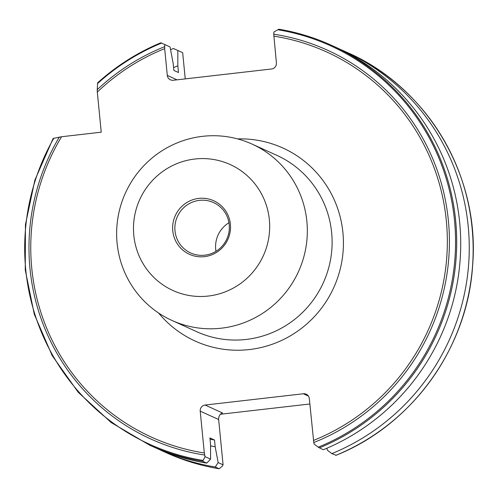 <?xml version="1.0" encoding="UTF-8"?>
<svg xmlns="http://www.w3.org/2000/svg" width="498" height="498" viewBox="0 0 498 498"><rect width="100%" height="100%" fill="white"/><g stroke="black" fill="none" stroke-linecap="round" stroke-linejoin="round"><path stroke-width="0.75" d="M199.418 200.364A27.67 27.153 114.4 0 1 213.549 202.58A27.67 27.153 114.4 0 1 228.968 231.981A27.67 27.153 114.4 0 1 204.796 255.181A27.67 27.153 114.4 0 1 190.666 252.965A27.67 27.153 114.4 0 1 175.246 223.565A27.67 27.153 114.4 0 1 199.418 200.364M198.727 198.416A29.401 28.853 114.4 0 1 230.387 224.231A29.401 28.853 114.4 0 1 204.435 256.651A29.401 28.853 114.4 0 1 172.775 230.842A29.401 28.853 114.4 0 1 198.727 198.416M237.621 138.911A106.018 104.032 114.4 0 1 343.265 237.11A106.018 104.032 114.4 0 1 249.349 349.559A106.018 104.032 114.4 0 1 158.557 312.981M221.392 328.182A96.849 95.037 114.4 0 1 171.928 320.438A96.849 95.037 114.4 0 1 117.964 217.533A96.849 95.037 114.4 0 1 202.58 136.334A96.849 95.037 114.4 0 1 252.038 144.078A96.849 95.037 114.4 0 1 306.002 246.983A96.849 95.037 114.4 0 1 221.392 328.182M208.301 296.049A69.178 67.884 114.4 0 1 133.806 235.311A69.178 67.884 114.4 0 1 194.861 159.018A69.178 67.884 114.4 0 1 269.356 219.755A69.178 67.884 114.4 0 1 208.301 296.049M97.21 89.702L97.309 92.068A211.575 207.616 114.4 0 1 164.67 48.648L164.782 44.552L160.835 42.778C137.554 52.477 116.501 65.817 97.664 82.799L97.21 89.702A213.53 209.54 114.4 0 1 164.614 46.7M173.597 67.622A200.208 196.461 114.4 0 1 177.823 65.792L178.483 72.515L173.87 70.423L173.211 63.7L170.061 46.949L164.782 44.552M185.244 78.889L182.673 52.676L177.83 50.479L177.823 65.792M177.83 50.479L173.429 48.499A219.637 215.528 114.4 0 0 170.584 49.7M164.67 48.648L167.297 75.41A5.534 5.428 114.4 0 0 173.254 80.265L271.528 68.992A5.534 5.428 114.4 0 0 276.409 62.885L273.732 34.181L273.9 32.028L277.803 29.749A218.827 214.731 114.4 0 1 454.537 220.695A218.827 214.731 114.4 0 1 318.234 447.185L323.302 449.744A219.637 215.528 114.4 0 0 460.619 250.519A219.637 215.528 114.4 0 0 335.316 47.042L331.301 45.218A219.637 215.528 114.4 0 1 456.604 248.695A219.637 215.528 114.4 0 1 319.286 447.92M308.387 396.047L303.369 393.762A5.534 5.428 114.4 0 1 309.333 398.624L313.771 442.535L314.163 444.11L318.234 447.185M279.042 29.233L279.011 29.226C297.144 32.302 314.574 37.63 331.301 45.218A219.637 215.528 114.4 0 0 279.042 29.233L277.803 29.749M326.925 448.219L327.267 450.061L331.842 453.622L335.372 454.967M339.568 49.034A219.637 215.528 114.4 0 1 343.857 50.927A219.637 215.528 114.4 0 1 469.16 254.397A219.637 215.528 114.4 0 1 331.842 453.622M223.085 464.827L222.257 466.209L219.164 468.767L215.267 467L218.155 462.586L223.085 464.827L218.647 419.515L200.215 411.143L204.317 452.981A211.575 207.616 114.4 0 1 61.559 136.738L101.237 132.182L97.309 92.068M200.215 411.143A5.534 5.428 114.4 0 1 205.095 405.042L222.556 412.973C219.911 413.963 218.603 416.141 218.647 419.515M303.369 393.762L205.095 405.042M309.856 403.99L220.39 414.255M61.559 136.738L53.124 138.456L34.872 180.145L25.448 224.623L25.255 269.991L34.294 314.288L52.19 355.622L78.174 392.219L111.122 422.497L149.63 445.168L153.645 446.992A219.637 215.528 114.4 0 0 206.726 463.121L202.711 461.297L205.045 456.629L204.317 452.981M218.155 462.586L215.173 446.737L214.514 440.014L209.907 437.923L210.567 444.646L210.561 459.137L206.726 463.121M214.514 440.014A193.697 190.074 114.4 0 1 210.025 439.136M215.173 446.737A200.208 196.461 114.4 0 1 210.567 445.884M215.267 467A219.637 215.528 114.4 0 1 162.186 450.877A219.637 215.528 114.4 0 1 157.941 448.885M166.083 452.645C183.065 460.345 200.769 465.723 219.188 468.774L219.164 468.767A219.637 215.528 114.4 0 1 166.083 452.645L162.186 450.877M205.045 456.629L210.561 459.137M215.964 251.322A27.67 27.153 114.4 0 1 228.956 222.712M252.038 144.078L276.82 155.339A96.849 95.037 114.4 0 1 330.784 258.244A96.849 95.037 114.4 0 1 246.174 339.443A96.849 95.037 114.4 0 1 196.716 331.693L171.928 320.438M97.502 83.614A218.827 214.731 114.4 0 1 161.533 43.089M273.788 36.124A211.575 207.616 114.4 0 1 446.333 220.763A211.575 207.616 114.4 0 1 313.435 440.462M273.732 34.181A213.53 209.54 114.4 0 1 448.393 220.608A213.53 209.54 114.4 0 1 313.771 442.535M343.857 50.927L347.753 52.695A219.637 215.528 114.4 0 1 473.056 256.165A219.637 215.528 114.4 0 1 335.739 455.39M204.653 455.054A213.53 209.54 114.4 0 1 59.299 137.075M202.947 460.413A218.827 214.731 114.4 0 1 53.79 138.239M202.711 461.297A219.637 215.528 114.4 0 1 149.63 445.168M167.297 75.41L177.039 79.836M335.783 455.402C412.12 425.037 467.684 347.853 472.639 265.31C480.116 176.622 427.969 87.822 347.753 52.695"/></g></svg>
